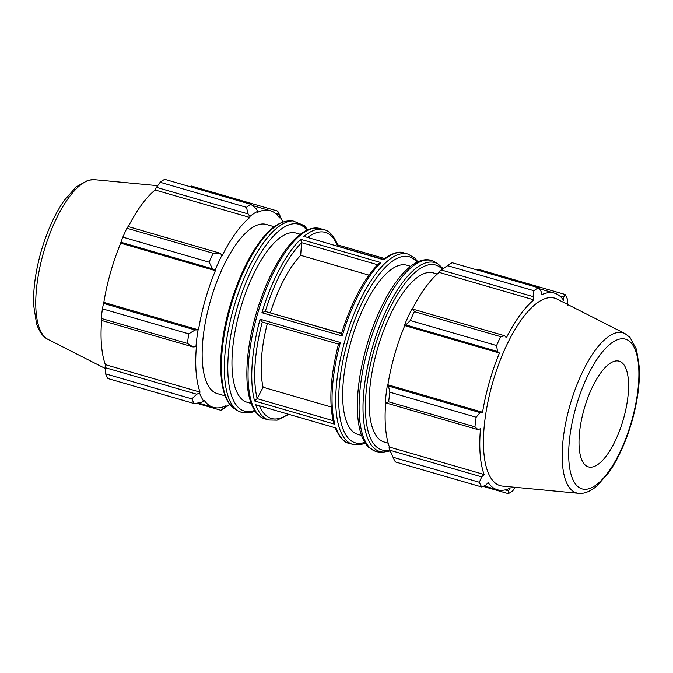 <?xml version="1.0" encoding="UTF-8"?>
<svg xmlns="http://www.w3.org/2000/svg" width="673" height="673" viewBox="0 0 673 673"><rect width="100%" height="100%" fill="white"/><g stroke="black" fill="none" stroke-linecap="round" stroke-linejoin="round"><path stroke-width="1.01" d="M229.914 404.439A103.482 38.092 -73.8 0 1 229.821 404.498A103.482 38.092 -73.8 0 1 225.892 406.744L220.853 410.286A110.094 40.523 106.2 0 0 223.158 408.881L229.821 404.498M282.778 221.964L279.488 214.695A110.094 40.523 106.2 0 0 277.604 211.053L279.968 216.916A103.482 38.092 -73.8 0 1 282.778 221.964A103.482 38.092 -73.8 0 1 282.82 222.065M279.968 216.916L279.556 217.892A102.389 37.688 106.2 0 0 270.336 210.699A102.389 37.688 106.2 0 0 257.566 212.357L257.734 211.322L256.11 208.672L250.979 204.348A110.094 40.523 106.2 0 0 246.453 207.309L248.101 213.921L249.893 216.462A103.482 38.092 -73.8 0 1 257.734 211.322M249.893 216.462L249.809 217.446A102.389 37.688 106.2 0 0 222.326 255.395L219.734 253.098L213.181 253.267A110.094 40.523 106.2 0 0 209.126 262.159L212.55 268.83L215.091 270.226A103.482 38.092 -73.8 0 1 222.115 254.823M215.091 270.226L215.377 270.639A102.389 37.688 106.2 0 0 198.501 329.854L195.145 329.955L188.709 333.85A110.094 40.523 106.2 0 0 187.498 343.457L193 346.957L195.936 346.73A103.482 38.092 -73.8 0 1 198.039 330.081M195.936 346.73L196.423 346.326A102.389 37.688 106.2 0 0 200.049 392.115L199.603 393.007L196.735 394.227L191.881 398.896A110.094 40.523 106.2 0 0 194.228 403.581L200.882 402.538L203.667 401.142A103.482 38.092 -73.8 0 1 199.603 393.007M203.667 401.142L204.07 400.166A102.389 37.688 106.2 0 0 213.291 407.358A102.389 37.688 106.2 0 0 226.061 405.701L225.892 406.744M274.273 226.742L266.348 224.446A88.07 32.422 106.2 0 0 210.355 301.109A88.07 32.422 106.2 0 0 217.278 393.612L225.203 395.917M275.493 213.425L278.807 214.384M277.604 211.053L191.325 186.026L189.904 186.631M249.809 217.446L155.127 189.979L156.456 187.338L248.101 213.921M246.453 207.309L160.174 182.282L156.456 187.338M215.377 270.639L120.694 243.172L120.913 242.246L212.55 268.83M209.126 262.159L122.856 237.123L120.913 242.246M187.498 343.457L101.219 318.422L101.354 320.373L193 346.957M195.145 329.955L103.499 303.372L102.431 308.823L188.709 333.85M102.431 308.823A110.094 40.523 106.2 0 0 101.219 318.422M194.228 403.581L107.949 378.554A110.094 40.523 106.2 0 1 105.602 373.86L191.881 398.896M219.734 253.098L128.097 226.515L126.911 228.24A110.094 40.523 106.2 0 0 122.856 237.123M128.333 226.582A102.389 37.688 -73.8 0 1 155.127 189.979M250.979 204.348L164.7 179.321A110.094 40.523 106.2 0 0 160.174 182.282M196.735 394.227L105.097 367.643L105.602 373.86M105.097 367.643L105.367 364.648A102.389 37.688 -73.8 0 1 101.615 320.449M103.499 303.372L103.827 302.387A102.389 37.688 -73.8 0 1 110.565 272.355A102.389 37.688 -73.8 0 1 120.694 243.172M126.911 228.24L213.181 253.267M196.516 403.228L220.853 410.286M223.587 408.25L220.996 407.502M368.947 275.122L300.696 255.328L301.546 242.65L377.545 264.699M337.594 246.141L383.374 259.332M333.076 420.667L257.111 398.635L263.118 387.253L331.15 406.988M257.111 398.635L254.596 400.982L334.893 424.276L333.421 422.08C328.794 401.596 330.485 375.576 338.511 344.021L340.361 342.49L260.064 319.195L262.234 322.005L338.485 344.13L262.218 322.005M255.765 404.759L336.063 428.053L255.765 404.759A99.082 36.468 106.2 0 0 268.754 420.011A99.082 36.468 106.2 0 0 269.217 420.137M320.255 228.618C316.15 227.222 308.991 227.381 298.997 235.264C294.118 239.26 289.272 244.644 284.469 251.433C272.885 268.073 263.446 288.826 256.152 313.702C246.268 347.672 243.971 382.701 250.676 402.025C254.831 413.828 260.729 417.883 265.044 418.934A99.082 36.468 -73.8 0 1 251.096 341.834A99.082 36.468 -73.8 0 1 296.002 239.159A99.082 36.468 -73.8 0 1 320.255 228.618L323.965 229.695C329.122 230.57 333.732 235.71 337.804 245.098L337.636 246.066M305.062 236.686L383.972 259.862L305.062 236.686M267.341 323.494A82.569 30.394 106.2 0 0 263.118 387.253M300.251 234.28L296.145 233.085A88.07 32.422 106.2 0 0 240.152 309.748A88.07 32.422 106.2 0 0 247.067 402.261L251.18 403.455M341.463 333.665C351.289 302.581 363.63 279.261 378.504 263.715L380.96 262.588L300.663 239.294L301.546 242.65M341.505 333.539L265.246 311.422L261.915 312.701L342.212 335.995L341.615 333.572M265.246 311.422L341.556 333.362M300.696 255.328A82.569 30.394 106.2 0 0 270.411 312.718M200.049 392.115L105.367 364.648M198.501 329.854L103.827 302.387M388.986 447.949A103.482 38.092 106.2 0 0 390.239 451.036L393.52 458.305A110.094 40.523 -73.8 0 1 393.066 457.253L388.986 447.949L389.431 447.057A102.389 37.688 -73.8 0 1 385.73 402.235M387.421 385.023A103.482 38.092 106.2 0 0 385.326 401.672L386.31 403.043L388.674 401.815A110.094 40.523 -73.8 0 1 389.886 392.216L388.456 386.041L387.421 385.023L387.892 384.796A102.389 37.688 -73.8 0 1 404.759 325.581L404.473 325.168L405.869 324.916L410.311 320.516A110.094 40.523 -73.8 0 1 414.366 311.633L413.054 309.176L411.506 309.765A103.482 38.092 106.2 0 0 404.473 325.168M412.12 309.53A102.389 37.688 -73.8 0 1 439.191 272.38L439.276 271.396L447.638 265.675A110.094 40.523 -73.8 0 1 449.858 264.119A110.094 40.523 -73.8 0 1 452.163 262.714L538.434 287.741L541.067 291.333L541.63 294.766A102.389 37.688 106.2 0 1 554.401 293.108A102.389 37.688 106.2 0 1 563.621 300.301L563.772 297.045L565.068 294.446L478.789 269.419L476.492 269.772M449.858 264.119L443.187 268.502A103.482 38.092 106.2 0 0 439.276 271.396M393.066 457.253L479.344 482.28A110.094 40.523 106.2 0 0 481.683 486.974L485.839 485.199L488.135 482.575A102.389 37.688 106.2 0 0 497.355 489.767A102.389 37.688 106.2 0 0 510.126 488.11L508.544 490.911L505.061 489.902M483.113 486.369L508.308 493.679L508.544 490.911M565.068 294.446A110.094 40.523 106.2 0 1 567.406 299.14L567.919 305.357M441.412 269.999L533.058 296.583L533.874 299.847A102.389 37.688 106.2 0 0 506.39 337.804L504.691 335.76L413.054 309.176M414.366 311.633L500.645 336.66L504.691 335.76M387.892 384.796L482.566 412.263L480.101 412.625L388.456 386.041M389.886 392.216L476.164 417.243L480.101 412.625M481.683 486.974L395.404 461.947A110.094 40.523 -73.8 0 1 393.52 458.305M389.431 447.057L484.114 474.524L481.691 476.888L390.054 450.304M479.344 482.28L481.691 476.888M405.869 324.916L497.515 351.499L496.59 345.543L410.311 320.516M404.759 325.581L499.442 353.047A102.389 37.688 106.2 0 0 489.313 382.23A102.389 37.688 106.2 0 0 482.566 412.263M497.515 351.499L499.442 353.047M624.948 333.581L556.966 299.031A97.644 35.947 106.2 0 0 492.543 383.105A97.644 35.947 106.2 0 0 502.689 486.133L578.612 493.326C581.699 493.805 588.067 493.275 596.766 486.184L609.107 472.118C618.386 458.506 625.932 441.816 631.737 422.047C637.415 402.176 639.947 384.005 639.35 367.534L636.481 349.388L629.987 337.417L624.948 333.581A83.368 30.689 106.2 0 0 569.947 405.356A83.368 30.689 106.2 0 0 576.887 493.031A83.368 30.689 106.2 0 0 578.612 493.326M476.164 417.243A110.094 40.523 106.2 0 0 474.953 426.842L388.674 401.815M386.31 403.043L477.956 429.626L474.953 426.842M477.956 429.626L480.488 428.735A102.389 37.688 106.2 0 0 484.114 474.524M508.308 493.679A110.094 40.523 106.2 0 0 512.834 490.718L515.333 487.336M538.434 287.741A110.094 40.523 106.2 0 0 533.916 290.702L447.638 265.675M533.058 296.583L533.916 290.702M500.645 336.66A110.094 40.523 106.2 0 0 496.59 345.543M439.191 272.38L533.874 299.847M559.557 295.826L563.772 297.045M410.631 266.298L406.862 265.204A88.07 32.422 106.2 0 0 385.023 274.853A88.07 32.422 106.2 0 0 350.869 341.876A88.07 32.422 106.2 0 0 357.784 434.379L361.552 435.473M437.282 274.029L433.319 272.885A88.07 32.422 106.2 0 0 377.326 349.548A88.07 32.422 106.2 0 0 384.241 442.052L388.203 443.204M584.122 409.083A55.043 20.266 106.2 0 0 589.842 467.163A55.043 20.266 106.2 0 0 623.442 418.985A55.043 20.266 106.2 0 0 620.439 361.695A55.043 20.266 106.2 0 0 584.122 409.083M383.972 259.862A99.082 36.468 -73.8 0 1 404.263 252.989L407.964 254.066A99.082 36.468 106.2 0 0 388.615 260.165A99.082 36.468 106.2 0 0 339.764 362.024A99.082 36.468 106.2 0 0 352.753 444.382L349.051 443.305A99.082 36.468 -73.8 0 1 336.063 428.053M365.288 443.187L360.678 444.643L352.753 444.382A99.082 36.468 106.2 0 0 353.216 444.508M323.965 229.695A99.082 36.468 106.2 0 0 303.674 236.568M260.064 319.195A99.082 36.468 106.2 0 0 254.596 400.982M334.893 424.276A99.082 36.468 -73.8 0 1 340.361 342.49M342.212 335.995A99.082 36.468 -73.8 0 1 380.96 262.588M300.663 239.294A99.082 36.468 106.2 0 0 261.915 312.701M257.153 398.551A96.878 35.661 -73.8 0 1 262.268 322.022M287.817 414.316A96.878 35.661 -73.8 0 1 259.627 406.139M307.595 237.426A96.878 35.661 -73.8 0 1 337.585 246.125M230.536 307.107A98.409 36.224 -73.8 0 1 289.239 220.904C279.144 221.367 268.796 229.047 258.222 243.954C246.646 260.501 237.216 281.188 229.922 306.03C216.437 352.332 217.463 398.542 234.717 408.856A98.409 36.224 -73.8 0 1 230.536 307.107M289.239 220.904L292.932 220.904A99.444 36.603 106.2 0 0 233.607 308.007A99.444 36.603 106.2 0 0 237.83 410.833L242.44 412.827L249.952 412.928L255.092 411.22M254.579 410.446A97.324 35.82 -73.8 0 1 244.947 411.262A97.324 35.82 -73.8 0 1 236.846 308.924A97.324 35.82 -73.8 0 1 306.871 230.191M265.288 311.431A96.878 35.661 -73.8 0 1 301.538 242.734M43.518 252.644A83.368 30.689 106.2 0 0 48.061 339.419C45.2 338.166 40.102 334.313 36.544 323.671L33.65 305.18C33.095 288.717 35.652 270.58 41.331 250.768C47.169 230.948 54.749 214.241 64.07 200.647L76.2 186.85L88.104 180.221L94.405 179.674A83.368 30.689 106.2 0 0 43.518 252.644M364.766 442.363A96.878 35.661 -73.8 0 1 355.79 442.96A96.878 35.661 -73.8 0 1 341.573 368.106A96.878 35.661 -73.8 0 1 385.545 267.105A96.878 35.661 -73.8 0 1 417.033 262.201M389.76 449.934A96.281 35.442 -73.8 0 1 382.407 450.06A96.281 35.442 -73.8 0 1 374.39 348.807A96.281 35.442 -73.8 0 1 442.195 269.175M443.103 268.561L438.291 264.144A98.409 36.224 106.2 0 0 372.177 348.193A98.409 36.224 106.2 0 0 380.371 451.684A98.409 36.224 106.2 0 0 383.77 452.096L390.197 450.935M368.367 347.1A99.444 36.603 -73.8 0 1 435.179 262.167C431.536 259.887 427.515 259.189 423.115 260.064C418.715 260.973 414.231 263.311 409.655 267.072C401.815 273.575 394.218 283.35 386.874 296.414C374.625 318.708 365.91 343.684 360.72 371.361C357.96 386.739 356.909 400.679 357.556 413.188C358.011 421.517 359.247 428.684 361.275 434.665C363.109 440.117 365.599 444.365 368.754 447.419L376.173 451.625L380.077 452.096A99.444 36.603 -73.8 0 1 376.644 451.684A99.444 36.603 -73.8 0 1 368.367 347.1M575.945 407.022A77.95 28.695 -73.8 0 1 625.133 339.074A77.95 28.695 -73.8 0 1 631.627 421.046A77.95 28.695 -73.8 0 1 582.431 489.002A77.95 28.695 -73.8 0 1 575.945 407.022M265.044 418.934L268.754 420.011L277.15 420.171L288.532 414.518M234.717 408.856L237.83 410.833M307.721 229.813L304.289 225.606L292.932 220.904M252.325 205.475L270.336 210.699M198.156 402.976L213.291 407.358M48.061 339.419L105.156 368.442M94.405 179.674L157.675 185.664M384.476 258.482L337.737 244.922M349.051 443.305C344.206 442.741 339.587 437.601 335.213 427.902M383.164 259.5C392.208 252.981 399.24 250.81 404.263 252.989M417.916 261.78L414.761 258.045L407.964 254.066M438.291 264.144L435.179 262.167M383.77 452.096L380.077 452.096M539.123 288.675L554.401 293.108M484.139 485.931L497.355 489.767"/></g></svg>
